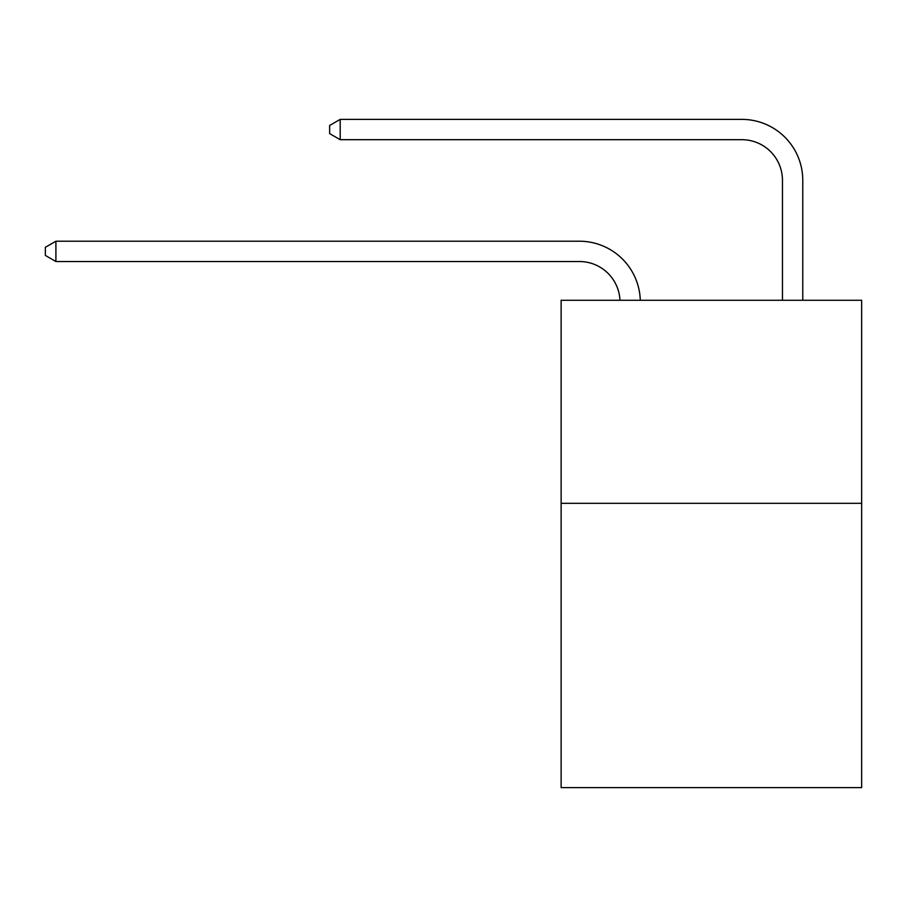 <?xml version="1.0" encoding="UTF-8"?>
<svg xmlns="http://www.w3.org/2000/svg" width="907" height="907" viewBox="0 0 907 907"><rect width="100%" height="100%" fill="white"/><g stroke="black" fill="none" stroke-linecap="round" stroke-linejoin="round"><path stroke-width="1.36" d="M861.65 503.328L861.65 787.616L561.127 787.616L561.127 300.274L861.65 300.274L861.65 503.328L561.127 503.328M619.969 300.274A40.611 40.611 0 0 0 579.392 261.522A40.611 40.611 0 0 1 619.969 300.274A40.611 40.611 0 0 0 579.392 261.522A40.611 40.611 0 0 1 619.969 300.274A40.611 40.611 0 0 0 579.392 261.522A40.611 40.611 0 0 1 619.969 300.274A40.611 40.611 0 0 0 579.392 261.522A40.611 40.611 0 0 1 619.969 300.274A40.611 40.611 0 0 0 579.392 261.522A40.611 40.611 0 0 1 619.969 300.274A40.611 40.611 0 0 0 579.392 261.522A40.611 40.611 0 0 1 619.969 300.274A40.611 40.611 0 0 0 579.392 261.522A40.611 40.611 0 0 1 619.969 300.274A40.611 40.611 0 0 0 579.392 261.522A40.611 40.611 0 0 1 619.969 300.274A40.611 40.611 0 0 0 579.392 261.522A40.611 40.611 0 0 1 619.969 300.274A40.611 40.611 0 0 0 579.392 261.522A40.611 40.611 0 0 1 619.969 300.274A40.611 40.611 0 0 0 579.392 261.522L55.905 261.522L45.35 255.434L45.35 247.316L55.905 241.217L579.392 241.217A60.916 60.916 0 0 1 640.285 300.274M782.458 300.274L782.458 180.3A40.611 40.611 0 0 0 741.847 139.689L340.193 139.689L329.638 133.601L329.638 125.472L340.193 119.384L741.847 119.384A60.916 60.916 0 0 1 802.763 180.3L802.763 300.274M55.905 241.217L579.392 241.217L55.905 241.217L579.392 241.217L55.905 241.217L579.392 241.217L55.905 241.217L579.392 241.217L55.905 241.217L579.392 241.217L55.905 241.217L579.392 241.217L55.905 241.217L579.392 241.217L55.905 241.217L579.392 241.217L55.905 241.217L579.392 241.217L55.905 241.217L579.392 241.217L55.905 241.217L55.905 261.522M782.458 180.3A40.611 40.611 0 0 0 741.847 139.689A40.611 40.611 0 0 1 782.458 180.3A40.611 40.611 0 0 0 741.847 139.689A40.611 40.611 0 0 1 782.458 180.3A40.611 40.611 0 0 0 741.847 139.689A40.611 40.611 0 0 1 782.458 180.3A40.611 40.611 0 0 0 741.847 139.689A40.611 40.611 0 0 1 782.458 180.3A40.611 40.611 0 0 0 741.847 139.689A40.611 40.611 0 0 1 782.458 180.3A40.611 40.611 0 0 0 741.847 139.689A40.611 40.611 0 0 1 782.458 180.3A40.611 40.611 0 0 0 741.847 139.689A40.611 40.611 0 0 1 782.458 180.3A40.611 40.611 0 0 0 741.847 139.689A40.611 40.611 0 0 1 782.458 180.3A40.611 40.611 0 0 0 741.847 139.689A40.611 40.611 0 0 1 782.458 180.3A40.611 40.611 0 0 0 741.847 139.689A40.611 40.611 0 0 1 782.458 180.3M340.193 119.384L741.847 119.384L340.193 119.384L741.847 119.384L340.193 119.384L741.847 119.384L340.193 119.384L741.847 119.384L340.193 119.384L741.847 119.384L340.193 119.384L741.847 119.384L340.193 119.384L741.847 119.384L340.193 119.384L741.847 119.384L340.193 119.384L741.847 119.384L340.193 119.384L741.847 119.384L340.193 119.384L340.193 139.689"/></g></svg>
